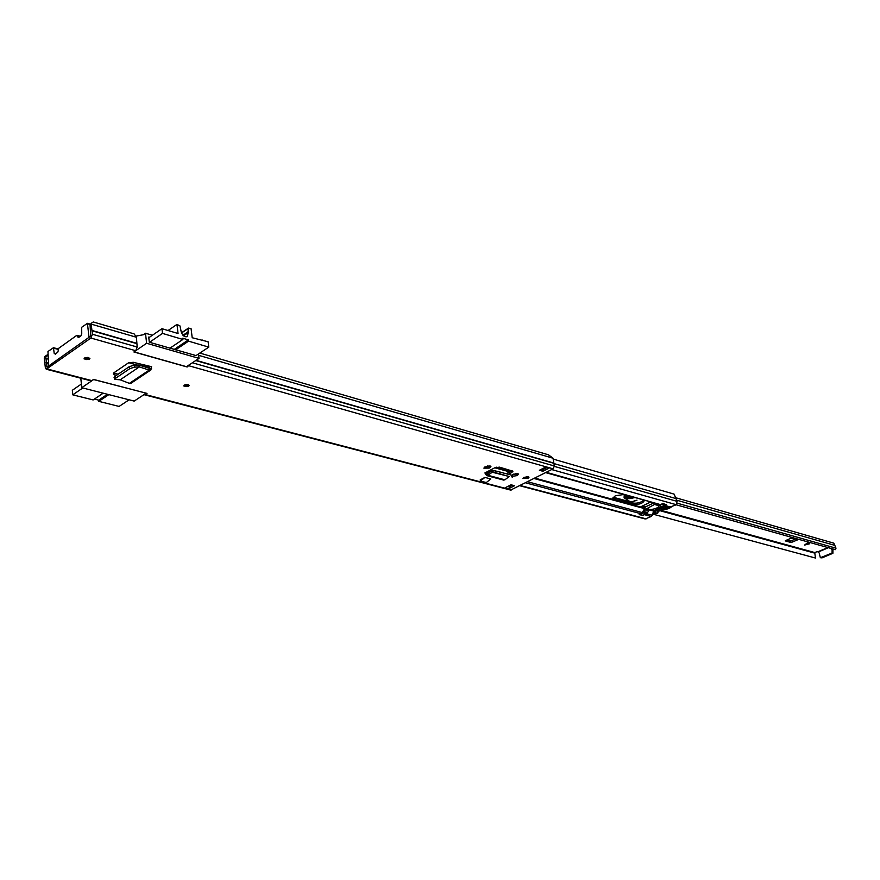 <?xml version="1.0" encoding="UTF-8"?>
<svg xmlns="http://www.w3.org/2000/svg" width="880" height="880" viewBox="0 0 880 880"><rect width="100%" height="100%" fill="white"/><g stroke="black" fill="none" stroke-linecap="round" stroke-linejoin="round"><path stroke-width="1.32" d="M114.708 379.379L115.412 378.411L114.774 376.497L114.07 377.476L114.708 379.379L120.23 379.797L139.282 366.938L138.809 365.013L149.149 368.269L149.765 366.267L151.602 366.707L150.183 366.377M114.774 376.497L129.217 366.696L133.936 365.2L138.809 365.013M115.412 378.411L129.855 368.621L129.217 366.696M139.051 365.046L139.282 366.938L134.585 367.125L129.855 368.621M139.304 366.916L149.215 370.084L149.149 368.269M150.876 369.963L130.999 383.262L129.382 383.361L149.215 370.084L150.876 369.963L151.602 366.707M527.989 478.357L529.012 477.202L524.007 477.279L522.984 478.434L527.989 478.357M484.891 466.939L483.868 468.138L489.181 468.105L490.919 466.532L484.891 466.939M512.611 476.289L516.923 475.629L518.672 474.078L513.502 474.144L511.896 475.189M188.639 386.243L189.222 385.352L184.327 385.066L183.744 385.957L188.639 386.243M89.375 359.293L89.914 358.413L84.568 357.984L84.029 358.864L89.375 359.293M514.569 485.716L508.596 488.763L505.043 487.839L511.027 484.781L514.569 485.716M539.385 470.283L545.556 467.126L549.065 468.127L542.905 471.273L539.385 470.283M144.034 394.614L147.026 393.393L93.742 379.467L91.047 380.875L46.266 369.226L45.342 367.653L44.264 358.226L44.594 356.708L47.674 354.585M199.815 353.067L548.394 454.784L553.025 458.216L554.367 465.993L553.135 468.831L510.642 490.083L144.331 394.746M187.066 366.267L187.154 366.993L190.113 364.265M187.154 366.993L133.892 351.978L135.718 350.724L137.181 347.028L136.411 337.249L134.123 333.894L93.258 321.97L91.113 323.389L92.389 334.257L90.893 338.041L46.266 369.226M485.133 473.088L486.299 472.23L488.51 473.066M506.308 473.682L511.511 470.987L511.808 472.494L512.93 471.218L499.499 467.137L494.703 467.83L486.299 472.23M511.808 472.494L508.409 474.243M480.414 481.008L480.205 479.875L484.935 477.411L490.809 478.962L486.299 482.548L480.414 481.008L484.935 477.411M147.521 367.752L149.743 366.256L133.199 362.285L128.282 362.978L113.894 372.779L113.245 373.945L116.281 375.474M523.578 477.532L528.121 476.619M91.113 323.389L90.068 325.127L90.706 336.127L47.058 367.114L45.76 356.84L44.594 356.708M512.468 485.155L509.762 486.541L508.596 488.763M546.491 467.786L542.597 469.777L541.167 469.37M512.314 474.793L517.814 473.484M484.418 467.236L490.083 465.905M512.127 470.602L511.511 470.987M118.096 374.242L113.74 372.889M510.4 486.211L510.18 485.21M47.751 355.465L45.76 356.84M549.065 468.127L545.072 467.379M542.905 471.273L542.597 469.777M509.597 485.507L509.762 486.541M484.814 473L486.376 472.494L487.355 473.847L487.817 475.266L486.53 475.541L485.177 473.209M486.53 475.541L503.646 480.095L504.9 479.809L487.817 475.266L492.272 472.241L509.421 476.564L492.272 472.241L491.81 470.822L487.355 473.847M491.81 470.822L493.284 470.481L492.899 472.109L494.956 472.527L495.341 470.888L493.284 470.481M509.421 476.564L494.956 472.527M512.424 477.103L512.798 475.475L495.341 470.888M504.9 479.809L508.926 476.718M120.208 379.808L129.382 383.361M198.473 353.958L199.023 358.391L146.619 343.266L134.035 351.879L186.461 366.674L199.023 358.391M135.663 336.16L143.297 334.752L145.486 333.234L152.394 335.258M55.374 354.178L57.904 351.967L58.773 348.249L76.725 335.401L78.342 337.645L80.817 336.028L81.741 333.674L81.697 327.272L87.417 323.334L89.023 337.326L48.664 365.97L47.96 351.505L53.46 347.699L54.197 353.353L55.374 354.178M146.619 343.266L145.486 333.234M196.02 355.575L149.314 342.221L148.731 337.051L149.468 337.271M137.346 365.068L128.766 362.703M147.763 365.783L147.818 366.674M80.828 378.224L81.73 387.706L93.621 379.555L146.058 393.14M81.73 387.706L134.178 401.093L146.069 393.261M183.513 335.797L188.111 332.695L187.462 336.6C184.547 337.304 182.457 335.687 181.203 331.76L179.982 325.919L176.968 324.412L178.057 333.509L161.953 328.691L162.503 333.41L149.534 342.287M195.833 355.696L208.78 347.138L188.551 341.143L175.593 349.833M169.928 348.194L182.897 339.46L162.503 333.41M148.808 337.722L161.953 328.691M182.897 339.46L182.743 338.217L188.397 339.9L188.551 341.143M208.78 347.138L208.098 341.759L192.203 337.744L191.081 328.702L188.441 328.075L187.979 331.892L182.963 335.28M188.111 332.695L187.979 331.892M174.207 349.437L188.397 339.9M201.52 340.527L202.29 340.021M168.047 330.517L176.968 324.412M82.775 387.97L72.754 394.834L93.148 399.938L103.18 393.184M108.845 394.625L98.824 401.357L119.086 406.428L129.118 399.806M98.824 401.357L98.703 400.158L94.424 399.08M72.754 394.834L72.325 390.269L81.378 384.043M98.703 400.158L107.459 394.273M185.152 384.802L187.572 384.549M85.47 357.709L88.275 357.5M496.628 467.181L511.192 471.152M623.986 494.472L615.252 495.825L612.865 498.311L614.207 499.301L633.138 504.482C638.946 504.779 642.664 503.514 644.27 500.709L643.159 499.807M654.918 503.096L650.232 502.183L641.212 506.594L645.095 507.771L642.235 512.578L639.199 514.657L642.686 515.361M546.293 472.307L659.626 504.383M661.067 504.35L662.992 503.448L665.973 504.68M643.786 500.104C641.069 502.546 637.417 503.547 632.83 503.096L613.03 497.53M666.094 504.317L654.104 510.653L651.222 516.483L645.205 518.969L519.849 485.76M664.367 505.725L663.355 506.077M553.652 459.228L674.135 494.131L677.072 501.358L676.357 504.724L669.702 507.188M657.217 513.062L654.973 513.425L654.951 512.446L653.18 513.359M653.257 513.711L657.723 513.205M639.584 514.47L643.434 512.985L645.414 509.74L648.736 510.642L646.756 513.876L642.829 515.262M659.153 505.846C658.152 507.87 655.193 509.091 650.265 509.531L649.132 509.652L648.868 510.587L645.414 509.74M645.557 509.685L649.088 510.103M658.416 505.582L654.885 504.262L645.766 509.201M655.699 504.823L658.977 505.659L662.761 503.558M658.229 505.362L655.886 504.801M656.018 504.746L658.361 505.516M653.983 502.865L645.392 506.924L642.125 506.033M658.614 505.692L661.661 506.429M667.15 507.716L657.338 511.819L666.886 507.397M654.951 512.446L655.402 511.291L664.697 506.88M655.402 511.291L664.631 506.605L665.731 507.76L665.038 507.628M665.731 507.76L668.129 507.54L668.019 508.387L669.339 507.111M667.062 507.364L667.513 508.244M657.525 512.611L657.338 511.819M658.273 511.423L666.479 507.573L658.273 511.423L657.987 510.18M668.041 506.748L665.247 507.617M668.019 508.387L667.381 508.277M658.02 512.754L657.844 511.962M655.105 511.962L654.918 511.159M663.113 507.738L663.289 508.508M656.678 510.499L663.531 507.298M792.319 537.537L785.246 540.892L790.9 542.465L792.11 542.135L792.143 540.419L796.367 538.681M786.94 539.946L789.899 540.771L790.9 542.465M792.143 540.419L789.899 540.771M809.677 543.763L804.529 545.094L807.224 543.07L809.677 543.763M792.11 542.135L798.765 539.363M652.96 514.151L815.452 558.03L814.748 552.552L817.443 551.529L819.434 553.201M677.479 503.261L836 548.196L835.296 549.659L676.214 504.79M642.818 511.412L643.984 511.72M676.456 497.948L833.811 543.158L836 548.196M832.007 548.735L832.513 550.099M832.249 550.044L832.942 550.22L832.898 553.289L822.019 557.876L820.347 557.7L819.247 553.157M831.171 548.504L832.117 549.989L832.073 553.058L820.347 557.7M796.026 538.835L796.433 540.364M790.009 538.538L794.739 538.219M804.969 544.764L809.281 543.642M634.799 497.486L634.502 497.629C627.077 499.488 625.042 498.85 628.397 495.726L628.43 495.704M624.25 494.538L624.107 497.552L626.296 495.11M629.299 501.204L630.74 502.073L637.01 500.137L630.96 502.392L631.708 502.788M669.988 507.914L669.944 507.287L664.202 505.681M668.382 508.673L669.933 507.903L669.13 507.353M664.279 509.432L666.512 509.234L664.378 509.388M666.325 508.266L667.183 507.881M627.022 495.319L625.053 498.443L630.74 502.073M631.873 502.843L635.305 503.305M626.912 496.727L630.344 497.178M632.291 496.782L627 496.65M134.585 367.125L133.936 365.2M151.569 368.302L149.083 368.258M145.288 394.537L511.577 489.962M188.969 365.794L553.135 468.831M90.893 338.041L135.718 350.724M47.223 368.995L92.004 380.666M92.389 334.257L137.181 347.028M92.048 330.792L136.818 343.64M92.081 330.484L136.84 343.332M90.651 326.018L91.696 324.269L136.411 337.249M48.07 359.062L44.264 358.226M196.075 360.338L553.806 463.056M198.649 355.322L553.025 458.216M195.745 360.547L553.795 463.287M192.379 362.769L554.367 465.993M45.903 362.23L48.4 362.89M46.299 363.374L48.488 363.946M46.585 366.773L47.278 366.96M509.718 486.156L508.805 485.914M516.626 474.133L516.923 475.629M517.33 473.77L517.627 475.266M488.884 466.587L489.181 468.105M489.599 466.202L489.896 467.731M485.43 474.265L487.465 473.77M499.752 473.638L500.126 472.01M511.61 476.839L511.984 475.211M114.565 374.946L114.114 373.021M87.703 323.818L90.387 324.588M141.79 364.353L141.966 365.981M146.267 365.42L146.377 366.498M55.891 353.815L54.197 353.353M77.297 335.632L80.223 336.457M53.735 348.183L58.3 349.426M181.522 333.003L188.254 328.427M147.378 366.971L142.241 366.069M147.345 366.993L142.659 366.201M184.613 385C187.726 384.12 188.958 384.45 188.32 386.012C185.207 386.892 183.975 386.551 184.613 385M184.58 385.022L187.935 385.539L188.199 384.648M84.898 357.929C88.154 356.983 89.529 357.357 89.023 359.04C85.767 359.986 84.392 359.612 84.898 357.929L88.605 358.545L88.792 357.588M495.715 467.423L510.565 471.471M534.886 478.104L644.699 508.079M487.729 465.894L489.357 466.334M494.758 467.808L509.751 471.889M515.592 473.484L517.088 473.891M526.834 476.542L527.802 476.806M534.072 478.522L644.248 508.541M488.323 471.163L490.457 471.746M527.703 481.767L642.235 512.578M525.613 482.823L641.08 513.766M520.322 485.518L646.129 518.87M644.853 514.778L651.222 516.483M649.077 509.85L653.796 511.137M646.855 513.821L652.377 515.306M650.045 509.542L654.104 510.653M554.411 466.411L677.072 501.358M544.676 467.577L546.106 467.984M551.694 469.557L676.357 504.724M553.85 463.54L676.39 498.685M664.807 505.395L671.143 507.166M644.974 507.672L644.765 506.759M633.138 504.482L632.83 503.096M614.207 499.301L613.899 497.904M656.128 513.359L655.622 511.148M659.395 508.706L659.175 507.771M658.955 507.87L659.175 508.805M646.756 513.876L643.434 512.985M640.134 514.547L643.456 515.438M665.643 504.999L662.343 504.075M658.977 505.659L662.288 506.572M643.874 512.347L647.196 513.238M647.35 512.457L644.028 511.555M658.779 509.982L659.021 511.027M650.265 509.531L646.118 508.398M655.435 504.416L654.885 504.262M827.849 547.558L818.081 551.705M613.25 497.222L630.168 501.864M661.826 510.554L814.748 552.552M676.423 500.115L834.922 545.402M660.847 510.95L814.649 553.102M828.388 547.712L818.29 551.991M821.183 557.645L822.019 557.876M832.073 553.058L832.898 553.289M790.9 538.153L793.386 538.846M791.076 538.076L793.617 538.802M805.046 544.742L807.675 543.202M807.411 543.125L806.234 543.807M634.062 497.277C630.212 498.619 627.715 498.663 626.571 497.42L628.485 495.726M624.635 498.223L624.107 497.552L624.635 498.223M633.127 497.013L626.604 497.145M666.512 509.234L669.504 508.255M625.053 498.443L630.135 501.842M668.69 507.793L669.933 507.903M666.534 509.223L668.426 508.662M487.091 471.812L489.434 472.439M148.775 366.025L146.63 367.466M90.585 324.247L87.417 323.334M142.329 366.025L142.153 364.43M77.044 335.324L80.454 336.292M58.344 349.03L53.46 347.699M181.456 332.816L188.441 328.075M142.131 366.036L147.466 366.916M144.045 366.069L143.902 364.859M188.342 384.923L184.492 385.341M88.99 357.929L84.854 358.226M545.655 472.626L659.857 504.471M645.095 507.771L644.875 506.781M643.104 515.471L639.782 514.58M832.117 549.989L832.942 550.22M669.471 508.277L670.23 507.562"/></g></svg>
